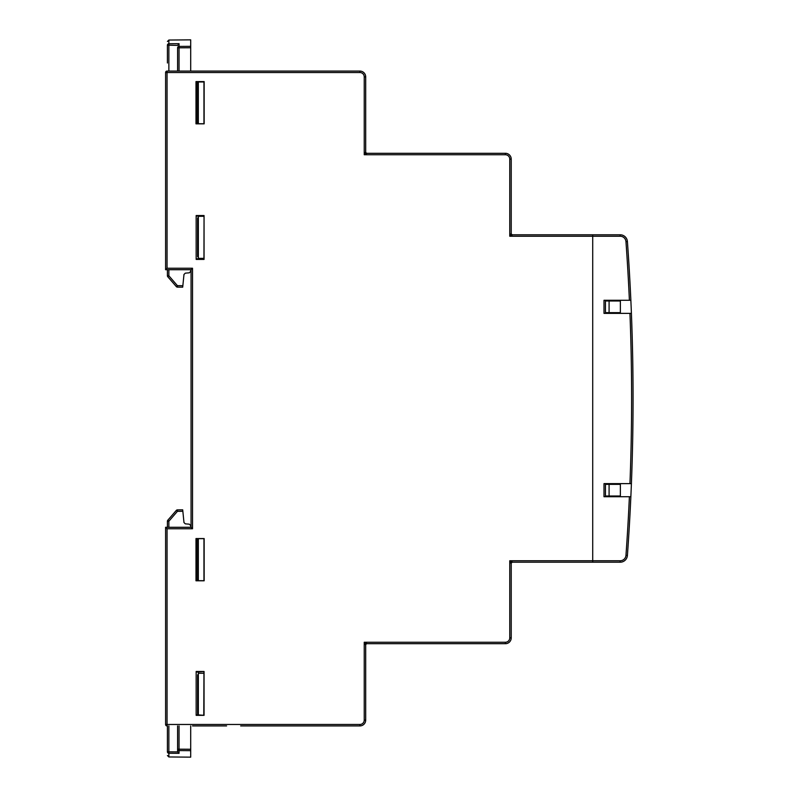 <?xml version="1.0" encoding="UTF-8"?>
<svg xmlns="http://www.w3.org/2000/svg" width="797" height="797" viewBox="0 0 797 797"><rect width="100%" height="100%" fill="white"/><g stroke="black" fill="none" stroke-linecap="round" stroke-linejoin="round"><path stroke-width="1.2" d="M365.693 697.993L365.693 655.273M609.087 496.003L609.087 484.357L605.451 484.357L605.451 496.003L620.365 496.003M609.087 312.643L609.087 300.997L605.451 300.997L605.451 312.643L620.365 312.643M609.087 300.997L620.365 300.997M609.087 484.357L620.365 484.357M512.68 234.786L592.719 234.786L592.719 236.241L509.761 236.241L512.68 234.786A1.455 1.455 0 0 1 511.226 233.332L509.761 236.241L509.761 159.111L511.226 159.111L511.226 233.332M511.226 563.668L509.761 560.759L512.68 562.214L592.719 562.214L512.68 562.214A1.455 1.455 0 0 0 511.226 563.668L511.226 637.889A5.818 5.818 0 0 1 505.398 643.707L367.148 643.707L505.398 643.707L505.398 642.252A4.364 4.364 0 0 0 509.761 637.889L509.761 560.759L592.719 560.759L592.719 562.214L512.68 562.214M365.693 665.973L365.693 645.162L364.239 642.252L367.148 643.707A1.455 1.455 0 0 0 365.693 645.162L365.693 720.109A5.818 5.818 0 0 1 359.875 725.928L240.674 725.928M165.597 724.473A1.455 1.455 0 0 0 167.051 725.928A1.455 1.455 0 0 1 166.981 725.928L165.597 724.473L165.597 527.285L165.597 724.553A1.455 1.455 0 0 1 165.597 724.473L167.051 724.473L167.051 725.928M165.597 528.75L165.597 527.285L191.061 527.285L191.061 269.715L165.597 269.715L165.597 72.527A1.455 1.455 0 0 1 165.597 72.447L165.597 72.527A1.455 1.455 0 0 1 167.051 71.072L166.981 71.072A1.455 1.455 0 0 1 167.051 71.072L359.875 71.072A5.818 5.818 0 0 1 365.693 76.891L365.693 151.838L365.693 76.891L364.239 76.891A4.364 4.364 0 0 0 359.875 72.527L165.597 72.527L165.597 269.715L167.051 268.25L192.525 268.25L192.525 528.75L167.051 528.75L167.051 724.473L359.875 724.473A4.364 4.364 0 0 0 364.239 720.109L364.239 642.252L505.398 642.252M380.966 153.293L367.148 153.293A1.455 1.455 0 0 1 365.693 151.838L364.239 154.748L364.239 76.891M511.226 159.111A5.818 5.818 0 0 0 505.398 153.293L367.148 153.293L364.239 154.748L505.398 154.748L505.398 153.293L451.431 153.293M240.674 71.072L167.051 71.072L167.051 268.25M165.597 527.285L167.051 528.75M191.061 527.285L192.525 528.75M191.061 269.715L192.525 268.25M367.148 643.707L413.842 643.707M620.156 236.241L620.156 234.786A7.273 7.273 0 0 1 627.408 241.541L625.964 241.64A5.818 5.818 0 0 0 620.156 236.241L592.719 236.241L592.719 560.759L592.719 234.786L620.156 234.786A7.273 7.273 0 0 1 627.408 241.541A2182.883 2182.883 0 0 1 630.855 300.27L629.391 300.27L630.855 300.27A2182.883 2182.883 0 0 1 631.403 483.63L629.949 483.63A2181.419 2181.419 0 0 0 629.949 313.37L631.324 313.37M365.693 142.035L365.693 151.838M365.693 131.684L365.693 141.727M195.992 580.794L195.992 538.553L204.162 538.553L204.162 580.794L195.992 580.794L197.098 579.678L197.098 539.659L198.343 539.659L198.343 538.652L204.162 538.652M195.992 538.553L197.098 539.659M195.992 123.844L195.992 81.603L204.162 81.603L204.162 123.844L195.992 123.844L197.108 122.728L197.108 82.709L198.343 82.709L198.343 81.981L204.162 81.981M195.992 81.603L197.108 82.709M204.052 715.347L204.052 671.472L196.162 671.472L196.162 715.347L204.052 715.347L196.162 714.73M196.162 215.539L196.162 259.414L204.052 259.414L204.052 215.539L196.162 215.539M196.162 672.09L203.952 671.572L203.783 715.078M204.162 580.684L198.343 580.684L198.343 579.678L197.098 579.678M204.052 215.539L203.952 259.304L198.343 259.304L198.343 256.694L197.616 256.734L198.343 256.823M203.952 215.648L196.162 216.156M204.162 123.744L198.343 123.744L198.343 122.728L197.108 122.728M203.952 715.019L203.434 715.019M198.343 714.74L198.343 713.644L197.616 713.684L198.343 713.763M197.616 713.684L197.616 674.79L198.343 674.79L198.343 672.08M196.162 258.796L198.343 258.796M198.343 256.694L198.343 216.156M198.343 713.644L198.343 674.92L197.616 674.88M198.343 217.97L197.616 217.93L198.343 217.84M197.616 256.734L197.616 217.93M165.597 269.715L165.597 268.25M268.32 71.072L305.909 71.072M365.693 698.65L365.693 720.109L364.239 720.109M226.597 725.928L192.525 725.928M192.525 71.072L226.597 71.072M367.148 153.293L380.936 153.293M203.952 123.744L203.952 81.981M203.952 216.316L198.343 216.316M198.343 258.348L203.952 258.348M203.952 580.684L203.952 538.652M203.952 673.256L198.343 673.256M198.343 122.728L198.343 82.709M198.343 81.981L203.434 81.981M198.343 579.678L198.343 539.659M449.837 643.707L415.357 643.707M511.226 585.317L511.226 614.059M592.719 562.214L620.156 562.214L592.719 562.214L592.719 560.759L620.156 560.759A5.818 5.818 0 0 0 625.964 555.36A2181.419 2181.419 0 0 0 629.391 496.73L630.855 496.73A2182.883 2182.883 0 0 0 631.403 483.63L631.324 483.63M629.949 483.63L603.996 483.63L603.996 496.73L630.855 496.73A2182.883 2182.883 0 0 1 627.408 555.459A7.273 7.273 0 0 1 620.156 562.214L620.156 560.759M625.964 241.64A2181.419 2181.419 0 0 1 629.391 300.27L603.996 300.27L603.996 313.37L629.949 313.37M620.365 300.27L620.365 313.37M620.365 483.63L620.365 496.73M179.046 43.686L168.864 43.755L168.864 45.18L177.601 45.409L179.046 43.686L179.046 46.415A1.455 1.405 180 0 0 177.601 47.82L177.601 71.072L177.601 47.82L179.046 47.82L179.046 46.415L190.702 46.336L190.702 39.85L168.864 40.039L168.864 43.755A1.455 1.425 180 0 0 167.42 45.18L167.42 61.538M182.852 285.715L182.702 287.169L177.432 287.129L177.432 285.675L182.852 285.715L183.977 274.467L185.293 273.162L189.377 272.803L190.702 271.359L190.702 269.715M190.702 71.072L190.702 47.75L179.046 47.82L179.046 71.072M190.702 46.336L190.702 47.75M167.42 275.782L167.42 269.715L167.42 275.782A1.455 1.455 0 0 0 167.768 276.738L168.864 275.782L177.432 285.675L176.346 286.621L167.768 276.738A1.455 1.455 0 0 1 167.42 275.782L168.864 275.782L168.864 269.715M167.42 62.993L167.42 45.18L168.864 45.18L168.864 71.072M176.346 286.621A1.455 1.455 0 0 0 177.432 287.129A1.455 1.455 0 0 1 176.346 286.621M179.046 725.928L179.046 749.18L177.601 749.18A1.455 1.405 180 0 0 179.046 750.585L179.046 749.18L190.702 749.25L190.702 750.664L179.046 750.585L179.046 753.314L177.631 751.88L177.601 725.928L177.601 751.591M190.702 749.25L190.702 725.928M190.702 527.285L190.702 525.641L189.377 524.197L185.293 523.838L183.977 522.533L182.852 511.285L177.432 511.325L177.432 509.871L182.702 509.831L182.852 511.285M179.046 753.314L168.864 753.245L168.864 756.961L190.702 757.15L190.702 750.664L187.793 750.644M168.864 725.928L168.864 753.245A1.455 1.425 180 0 1 167.42 751.82L167.42 725.928M167.42 527.285L167.42 521.218A1.455 1.455 0 0 1 167.768 520.262L176.346 510.379A1.455 1.455 0 0 1 177.432 509.871M168.864 527.285L168.864 521.218L167.768 520.262A1.455 1.455 0 0 0 167.42 521.218L168.864 521.218L177.432 511.325L176.346 510.379M509.761 637.889L511.226 637.889M359.875 725.928L359.875 724.473M359.875 72.527L359.875 71.072M505.398 154.748A4.364 4.364 0 0 1 509.761 159.111M630.855 496.73A2182.883 2182.883 0 0 1 627.408 555.459A7.273 7.273 0 0 1 620.156 562.214M627.408 555.459L625.964 555.36M188.959 46.356L187.793 46.356M181.955 46.395L179.046 46.415M176.137 43.705L171.773 43.735M167.42 751.82L177.631 751.88M171.773 753.265L176.137 753.295M179.046 750.585L181.955 750.605M167.42 521.218A1.455 1.455 0 0 1 167.768 520.262M168.864 40.039L167.42 41.494M168.864 756.961L167.42 755.506"/></g></svg>
